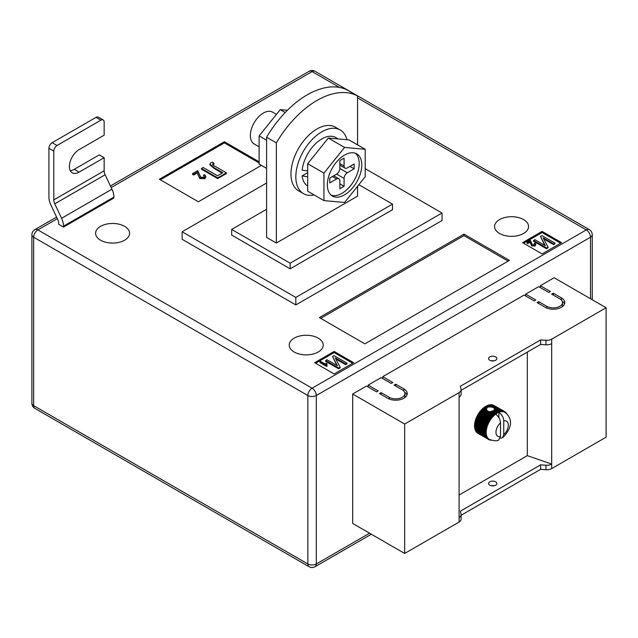 <?xml version="1.0" encoding="UTF-8"?>
<svg xmlns="http://www.w3.org/2000/svg" width="638" height="638" viewBox="0 0 638 638"><rect width="100%" height="100%" fill="white"/><g stroke="black" fill="none" stroke-linecap="round" stroke-linejoin="round"><path stroke-width="0.96" d="M492.361 411L495.83 413.001A16.078 9.283 -60 0 1 496.38 412.65L493.022 410.712L489.952 411.869L487.52 410.976L486.308 409.038L487.855 406.988L491.938 406.988L499.379 411.287A16.078 9.283 -60 0 1 499.905 411.143L500.678 411.813A15.623 9.02 120 0 0 499.562 412.116A15.623 9.02 120 0 0 498.884 412.363C501.875 414.453 503.502 417.3 503.757 420.913L503.757 434.669A8.733 5.04 120 0 0 508.311 425.163A8.733 5.04 120 0 0 503.757 420.913M486.331 409.779L486.308 409.038L483.843 407.618L483.596 408.2L486.331 409.779M489.793 360.263A4.139 2.385 180 0 1 488.58 358.58A4.139 2.385 180 0 1 491.132 356.371A4.139 2.385 180 0 1 495.638 356.889A4.139 2.385 180 0 1 496.85 358.58A4.139 2.385 180 0 1 494.298 360.781A4.139 2.385 180 0 1 489.793 360.263M494.091 360.829A4.139 2.385 0 0 0 491.34 360.829M489.793 485.191A4.139 2.385 180 0 1 488.58 483.5A4.139 2.385 180 0 1 491.132 481.299A4.139 2.385 180 0 1 495.638 481.81A4.139 2.385 180 0 1 496.85 483.5A4.139 2.385 180 0 1 494.298 485.709A4.139 2.385 180 0 1 489.793 485.191M491.34 485.749A4.139 2.385 180 0 1 494.091 485.749M459.089 495.04L527.315 455.644L551.679 464.089L551.679 468.587L606.1 437.174L606.1 307.747L554.119 277.729L540.314 285.704L540.314 287.579M551.679 468.587A6.89 3.98 180 0 1 545.953 469.728L540.633 469.337L461.107 515.257M368.118 386.995L368.118 385.121L378.19 390.934L376.564 391.868L366.499 386.054L352.686 394.029L352.686 523.455L404.667 553.465L459.089 522.043A6.89 3.98 0 0 0 461.107 519.236L461.107 514.73A6.89 3.98 0 0 0 461.051 514.236L460.389 511.166L540.633 464.839L540.633 469.337M382.744 378.549L382.744 376.675L392.809 382.489L391.19 383.43L381.117 377.616L368.118 385.121M525.688 296.024L525.688 294.142L535.76 299.964L534.134 300.897L524.069 295.083L382.744 376.675M540.314 285.704L550.379 291.518L548.76 292.459L538.687 286.645L525.688 294.142M561.432 297.898A11.484 6.635 180 0 1 564.789 302.587A11.484 6.635 180 0 1 557.7 308.712A11.484 6.635 180 0 1 545.187 307.277L537.06 302.587L538.687 301.646L546.806 306.336A9.187 5.303 180 0 0 556.822 307.484A9.187 5.303 180 0 0 562.493 302.587A9.187 5.303 180 0 0 559.805 298.831L551.679 294.142L553.305 293.209L561.432 297.898L561.432 300.107M389.236 397.307A9.187 5.303 0 0 0 399.252 398.463A9.187 5.303 0 0 0 404.923 393.558A9.187 5.303 0 0 0 402.235 389.81L394.109 385.121L395.735 384.18L403.854 388.869A11.484 6.635 0 0 1 407.219 393.558A11.484 6.635 0 0 1 400.13 399.683A11.484 6.635 0 0 1 387.617 398.248L379.49 393.558L381.117 392.617L389.236 397.307L389.236 399.029M352.686 394.029L404.667 424.039L459.089 392.617A6.89 3.98 0 0 0 461.107 389.81A6.89 3.98 0 0 0 461.051 389.316L460.389 386.245L540.633 339.91L545.953 340.301A6.89 3.98 180 0 0 551.679 339.161L606.1 307.747M527.315 352.104L527.315 455.644M483.596 408.2L483.213 408.137A16.078 9.283 120 0 0 482.687 408.607L482.073 409.189A16.078 9.283 120 0 0 481.562 409.708L480.972 410.346A16.078 9.283 120 0 0 480.486 410.92L479.928 411.614A16.078 9.283 120 0 0 479.473 412.22L478.955 412.953A16.078 9.283 120 0 0 478.524 413.599L478.045 414.373A16.078 9.283 120 0 0 477.934 414.564L477.766 414.852A16.078 9.283 120 0 0 477.663 415.043L488.469 421.287A16.078 9.283 -60 0 1 488.86 420.609L489.872 420.705A15.623 9.02 120 0 0 489.051 422.117A15.623 9.02 120 0 0 488.325 423.576A15.623 9.02 120 0 0 487.695 425.06A15.623 9.02 120 0 0 487.169 426.551A15.623 9.02 120 0 0 486.754 428.042A15.623 9.02 120 0 0 486.459 429.502A15.623 9.02 120 0 0 486.276 430.921A15.623 9.02 120 0 0 486.22 432.293A15.623 9.02 120 0 0 486.276 433.593A15.623 9.02 120 0 0 486.459 434.805A15.623 9.02 120 0 0 486.754 435.921A15.623 9.02 120 0 0 487.169 436.926A15.623 9.02 120 0 0 487.695 437.82A15.623 9.02 120 0 0 488.325 438.569A15.623 9.02 120 0 0 489.051 439.191A15.623 9.02 120 0 0 489.45 439.446A15.623 9.02 120 0 0 489.872 439.662L488.86 439.622A16.078 9.283 -60 0 1 488.66 439.518A16.078 9.283 -60 0 1 488.469 439.399L489.051 439.191L488.038 439.096A16.078 9.283 -60 0 1 487.695 438.808L488.325 438.569L487.312 438.426A16.078 9.283 -60 0 1 487.017 438.067L487.695 437.82L486.698 437.612A16.078 9.283 -60 0 1 486.443 437.19L487.169 436.926L486.188 436.663A16.078 9.283 -60 0 1 485.989 436.185L486.754 435.921L485.789 435.595A16.078 9.283 -60 0 1 485.646 435.06L486.459 434.805L485.518 434.414A16.078 9.283 -60 0 1 485.43 433.84L486.276 433.593L485.358 433.138A16.078 9.283 -60 0 1 485.335 432.524L486.22 432.293L485.335 431.782A16.078 9.283 -60 0 1 485.358 431.136L486.276 430.921L485.43 430.355A16.078 9.283 -60 0 1 485.518 429.685L486.459 429.502L485.646 428.88A16.078 9.283 -60 0 1 485.789 428.186L486.754 428.042L485.989 427.364A16.078 9.283 -60 0 1 486.188 426.662L487.169 426.551L486.443 425.833A16.078 9.283 -60 0 1 486.698 425.123L487.695 425.06L487.017 424.302A16.078 9.283 -60 0 1 487.312 423.592L488.325 423.576L487.695 422.779A16.078 9.283 -60 0 1 488.038 422.085L489.051 422.117L488.469 421.287M487.217 407.355L485.574 406.414A16.078 9.283 120 0 0 485.024 406.765L484.386 407.204A16.078 9.283 120 0 0 483.843 407.618M485.893 406.597L486.212 406.039L487.855 406.988M488.517 406.773L486.762 405.76A16.078 9.283 120 0 0 486.212 406.039M487.081 405.943L487.4 405.465L489.442 406.645M490.407 406.677L487.942 405.25A16.078 9.283 120 0 0 487.4 405.465M488.269 405.441L488.572 405.042L491.938 406.988M499.905 411.143L489.099 404.899A16.078 9.283 120 0 0 488.572 405.042M489.434 405.098L489.713 404.779L500.519 411.016A16.078 9.283 -60 0 1 501.029 410.952L501.755 411.67A15.623 9.02 120 0 0 500.678 411.813L500.519 411.016M501.029 410.952L490.223 404.707A16.078 9.283 120 0 0 489.713 404.779M490.574 404.915L501.62 410.912A16.078 9.283 -60 0 1 502.106 410.92L502.784 411.677A15.623 9.02 120 0 0 501.755 411.67L501.62 410.912M502.106 410.92L491.3 404.675A16.078 9.283 120 0 0 490.805 404.675M491.667 404.891L502.664 410.968A16.078 9.283 -60 0 1 503.119 411.047L503.757 411.845A15.623 9.02 120 0 0 502.784 411.677L502.664 410.968M503.119 411.047L492.313 404.811A16.078 9.283 120 0 0 491.85 404.731M492.711 405.034L503.637 411.183A16.078 9.283 -60 0 1 504.068 411.335L504.658 412.172A15.623 9.02 120 0 0 503.757 411.845L503.637 411.183M504.068 411.335L493.262 405.098A16.078 9.283 120 0 0 492.831 404.947M493.692 405.345L504.546 411.558A16.078 9.283 -60 0 1 504.738 411.662A16.078 9.283 -60 0 1 504.929 411.781L505.471 412.642A15.623 9.02 120 0 0 505.073 412.387A15.623 9.02 120 0 0 504.658 412.172L504.546 411.558M504.738 411.662L493.932 405.425A16.078 9.283 120 0 1 494.011 405.473L493.852 405.377A16.078 9.283 120 0 0 493.732 405.313M476.905 432.412L476.881 432.564A16.078 9.283 120 0 0 477.232 432.859L488.038 439.096M476.259 431.583L476.211 431.822A16.078 9.283 120 0 0 476.506 432.181L487.312 438.426M475.725 430.626L475.637 430.945A16.078 9.283 120 0 0 475.884 431.368L486.698 437.612M475.318 429.549L475.182 429.94A16.078 9.283 120 0 0 475.374 430.419L486.188 436.663M475.031 428.361L474.839 428.824A16.078 9.283 120 0 0 474.983 429.35L485.789 435.595M474.879 427.085L474.624 427.596A16.078 9.283 120 0 0 474.704 428.178L485.518 434.414M477.663 415.043L477.232 415.84A16.078 9.283 120 0 0 476.881 416.534L476.506 417.356A16.078 9.283 120 0 0 476.211 418.057L475.884 418.887A16.078 9.283 120 0 0 475.637 419.597L475.374 420.418A16.078 9.283 120 0 0 475.182 421.128L474.983 421.941A16.078 9.283 120 0 0 474.839 422.643L474.704 423.441A16.078 9.283 120 0 0 474.624 424.118L474.552 424.892A16.078 9.283 120 0 0 474.528 425.546L474.528 426.28A16.078 9.283 120 0 0 474.552 426.902L485.358 433.138M459.089 392.617L459.089 517.546A6.89 3.98 0 0 0 461.107 514.73M551.679 339.161L551.679 464.089A6.89 3.98 180 0 1 545.953 465.222L540.633 464.839M404.667 424.039L404.667 553.465M551.679 343.667A6.89 3.98 180 0 1 545.953 344.799L540.633 344.416L540.633 339.91M540.633 344.416L461.107 390.328M459.089 397.123A6.89 3.98 0 0 0 461.107 394.308L461.107 389.81M491.97 411.51L496.109 413.895A15.623 9.02 120 0 0 495.638 414.237C498.629 416.319 500.248 419.174 500.511 422.795L500.511 436.544L498.733 439.957C497.193 441.193 494.099 441.017 489.45 439.446M495.638 414.237A15.623 9.02 120 0 0 494.968 414.764A15.623 9.02 120 0 0 493.852 415.753A15.623 9.02 120 0 0 492.767 416.861A15.623 9.02 120 0 0 491.738 418.057A15.623 9.02 120 0 0 490.774 419.341A15.623 9.02 120 0 0 489.872 420.705L489.33 419.844A16.078 9.283 -60 0 1 489.761 419.198L490.774 419.341L490.279 418.464A16.078 9.283 -60 0 1 490.742 417.85L491.738 418.057L491.292 417.164A16.078 9.283 -60 0 1 491.786 416.59L492.767 416.861L492.369 415.952A16.078 9.283 -60 0 1 492.887 415.426L493.852 415.753L493.493 414.844A16.078 9.283 -60 0 1 494.027 414.373L494.968 414.764L494.649 413.863A16.078 9.283 -60 0 1 495.192 413.448L496.109 413.895L495.83 413.001M500.288 438.162L502.577 437.748L503.757 434.669M494.29 408.352L494.546 409.221L499.562 412.116L499.379 411.287M494.578 409.086L494.45 409.54L498.206 411.709A16.078 9.283 -60 0 1 498.749 411.494M491.435 411.279L495.192 413.448M490.478 411.446L494.649 413.863M496.38 412.65L497.265 413.161L497.018 412.284L493.668 410.346L494.099 409.995L498.414 412.563L498.206 411.709M497.018 412.284A16.078 9.283 -60 0 1 497.568 411.996M493.668 410.346L493.365 410.912M484.386 407.204L486.427 408.384M484.736 407.331L486.603 408.408M489.952 411.869L494.968 414.764M483.213 408.137L486.587 410.082M494.45 409.54L494.283 410.178M496.109 413.895A15.623 9.02 120 0 1 497.265 413.161A15.623 9.02 120 0 1 498.414 412.563A15.623 9.02 -60 0 1 498.884 412.363L498.884 417.563M504.985 411.869L505.36 412.084A16.078 9.283 -60 0 1 505.711 412.379L506.086 412.754A16.078 9.283 -60 0 1 506.381 413.121L506.827 414.014M505.471 412.642L505.36 412.084M491.738 440.148L490.742 440.212A16.078 9.283 -60 0 1 490.279 440.132L489.761 439.997A16.078 9.283 -60 0 1 489.33 439.845L489.872 439.662M477.663 433.162L488.469 439.399M476.881 432.564L487.695 438.808M476.211 431.822L487.017 438.067M475.637 430.945L486.443 437.19M475.182 429.94L485.989 436.185M474.839 428.824L485.646 435.06M474.624 427.596L485.43 433.84M474.528 426.28L485.335 432.524M474.528 425.546L485.335 431.782M474.552 424.892L485.358 431.136M474.624 424.118L485.43 430.355M474.704 423.441L485.518 429.685M474.839 422.643L485.646 428.88M474.983 421.941L485.789 428.186M475.182 421.128L485.989 427.364M475.374 420.418L486.188 426.662M475.637 419.597L486.443 425.833M475.884 418.887L486.698 425.123M476.211 418.057L487.017 424.302M476.506 417.356L487.312 423.592M476.881 416.534L487.695 422.779M477.232 415.84L488.038 422.085M478.045 414.373L488.86 420.609M478.524 413.599L489.33 419.844M478.955 412.953L489.761 419.198M479.473 412.22L490.279 418.464M479.928 411.614L490.742 417.85M480.486 410.92L491.292 417.164M480.972 410.346L491.786 416.59M481.562 409.708L492.369 415.952M482.073 409.189L492.887 415.426M488.939 411.438L494.027 414.373M482.687 408.607L493.493 414.844M485.024 406.765L486.778 407.778M482.48 409.189L493.852 415.753M481.403 410.29L492.767 416.861M480.366 411.494L491.738 418.057M479.401 412.778L490.774 419.341M478.5 414.142L489.872 420.705M477.687 415.553L489.051 422.117M476.953 417.013L488.325 423.576M476.323 418.496L487.695 425.06M475.804 419.987L487.169 426.551M475.39 421.471L486.754 428.042M475.087 422.938L486.459 429.502M474.903 424.358L486.276 430.921M474.847 425.729L486.22 432.293M562.166 301.176A11.484 6.635 180 0 1 564.534 303.991M538.687 303.521L538.687 301.646M562.493 302.587L562.493 305.403A9.187 5.303 180 0 1 562.166 306.806M553.305 295.083L553.305 293.209M404.596 397.777A9.187 5.303 0 0 0 404.923 396.373L404.923 393.558M395.735 386.054L395.735 384.18M406.964 394.962A11.484 6.635 0 0 0 404.596 392.155M381.117 394.499L381.117 392.617M124.617 226.338A17.003 9.817 0 0 0 106.091 224.209A17.003 9.817 0 0 0 95.596 233.277A17.003 9.817 0 0 0 100.573 240.215A17.003 9.817 0 0 0 119.099 242.344A17.003 9.817 0 0 0 129.594 233.277A17.003 9.817 0 0 0 124.617 226.338M318.25 338.132A17.003 9.817 0 0 0 299.724 336.003A17.003 9.817 0 0 0 289.229 345.07A17.003 9.817 0 0 0 294.206 352.009A17.003 9.817 0 0 0 312.732 354.138A17.003 9.817 0 0 0 323.227 345.07A17.003 9.817 0 0 0 318.25 338.132M523.583 219.584A17.003 9.817 0 0 0 505.049 217.454A17.003 9.817 0 0 0 494.562 226.522A17.003 9.817 0 0 0 499.538 233.468A17.003 9.817 0 0 0 518.064 235.597A17.003 9.817 0 0 0 528.559 226.522A17.003 9.817 0 0 0 523.583 219.584M357.559 95.971L347.814 90.341A82.701 47.746 120 0 0 307.205 94.847A82.701 47.746 120 0 0 266.596 137.234L266.596 237.408L276.342 243.03L276.342 142.864A82.701 47.746 120 0 1 316.95 100.477A82.701 47.746 120 0 1 357.559 95.971L357.559 144.874M295.833 304.932L182.125 239.282L182.125 231.777L295.833 297.428L295.833 304.932L442.03 220.525L442.03 213.02L295.833 297.428M561.592 242.655L542.101 231.403L522.602 242.655L542.101 253.908L561.592 242.655M334.168 373.956L353.659 362.703L334.168 351.45L314.678 362.703L334.168 373.956M463.962 234.122L319.391 317.588L364.872 343.85L509.443 260.384L463.962 234.122L463.962 235.621L320.691 318.346M259.124 161.813L224.361 141.74L159.38 179.254L198.37 201.767L261.389 165.386M79.136 172.132A13.781 7.959 120 0 1 72.246 172.81A13.781 7.959 120 0 1 70.132 161.765A13.781 7.959 120 0 1 79.136 149.619L104.153 135.176L104.153 122.049A4.594 2.656 120 0 0 103.197 119.944A4.594 2.656 120 0 0 100.9 120.175L57.045 145.496A4.594 2.656 120 0 0 53.791 151.118L48.919 148.311L48.919 197.078A13.781 7.959 -120 0 0 50.865 204.958L57.691 219.4A6.89 3.98 60 0 1 58.664 223.34L58.664 224.273L63.537 227.088L113.899 198.011L113.899 197.078A13.781 7.959 -120 0 0 111.945 189.199L105.126 174.756A6.89 3.98 60 0 1 104.153 170.817L104.153 157.69L99.273 154.874L74.263 169.317L79.136 172.132L104.153 157.69M357.559 186.28L357.559 196.137L276.342 243.03M266.596 137.234L276.342 142.864M266.596 209.272L231.666 229.433L290.146 263.199L392.49 204.112L358.843 184.685M442.03 213.02L365.199 168.663M266.596 183.01L182.125 231.777M231.666 229.433L231.666 235.063L290.146 268.821L392.49 209.735L392.49 204.112M290.146 263.199L290.146 268.821M560.619 243.222L542.101 232.527L542.101 231.403M542.101 232.527L523.583 243.222M534.508 244.856L534.189 243.485L534.947 243.142L535.872 244.33L535.154 246.013L531.693 245.909L530.218 242.137L527.69 243.596L526.932 243.158L526.932 242.408L530.385 240.414L532.379 244.777L534.508 244.856L534.907 244.306M534.748 244.673L534.189 243.485M554.964 243.102L553.617 243.883L543.153 237.846L548.018 247.113L546.527 247.975L533.535 240.478L534.883 239.697L545.37 245.75L540.49 236.459L541.973 235.605L554.964 243.102L554.964 243.86L553.617 244.633L543.72 238.923M548.018 247.113L548.018 247.871L546.527 248.724L533.535 241.228L533.535 240.478M544.804 245.423L540.49 236.459M352.686 363.269L334.168 352.575L315.651 363.269M334.168 352.575L334.168 351.45M325.835 364.457L326.178 363.094L326.935 363.532L327.031 366.172L326.592 366.419L320.013 362.623L320.013 361.874L320.691 361.483L325.819 364.258L325.819 365.008M326.935 363.532L326.768 364.792M347.04 363.15L345.692 363.931L335.221 357.886L340.094 367.161L338.603 368.022L325.603 360.518L326.951 359.744L337.438 365.797L332.558 356.506L334.041 355.645L347.04 363.15L347.04 363.899L345.692 364.681L335.787 358.963M340.094 367.161L340.094 367.911L338.603 368.772L325.603 361.267L325.603 360.518M336.872 365.47L332.558 356.506M508.143 261.133L463.962 235.621M259.124 162.937L224.361 142.872L160.353 179.82M224.361 142.872L224.361 141.74M203.41 175.235L204.551 174.724L205.938 176.511L204.862 178.656L199.662 178.504L197.461 172.842L193.665 175.035L192.524 174.381L192.524 173.632L197.716 170.633L200.699 177.181L203.889 177.3L204.487 176.471L203.41 175.235L204.391 176.846M214.025 163.408L213.052 163.727C212.518 164.708 213.148 165.553 214.934 166.255L226.362 172.85L217.71 177.843L201.464 168.464L203.155 167.491L217.502 175.769L222.774 172.731L214.44 167.914L209.91 164.07L210.811 162.826L212.438 162.132L214.025 163.408L214.025 164.157L212.749 164.716M226.362 172.85L226.362 173.6L217.71 178.592L201.464 169.214L201.464 168.464M222.128 173.105L214.44 168.663L209.91 164.819L209.91 164.07M546.527 247.975L546.527 248.724M553.617 243.883L553.617 244.633M535.872 244.33L535.154 245.263L531.693 245.159L530.218 242.137M530.218 241.387L527.69 242.847L527.69 243.596M530.481 242.695L530.481 243.445M531.693 245.159L531.693 245.909M535.154 245.263L535.154 246.013M527.69 242.847L526.932 242.408M338.603 368.022L338.603 368.772M345.692 363.931L345.692 364.681M327.031 365.422L326.592 366.419M326.592 365.67L320.013 361.874M212.606 164.325L213.052 163.727L213.052 164.476M217.71 177.843L217.71 178.592M205.938 176.511L204.862 177.906L199.662 177.755L197.461 172.842M197.461 172.093L193.665 174.286L193.665 175.035M197.844 174.054L197.844 174.804M199.662 177.755L199.662 178.504M204.862 177.906L204.862 178.656M193.665 174.286L192.524 173.632M100.9 120.175L96.027 117.36L52.164 142.681L57.045 145.496M96.027 117.36A4.594 2.656 -60 0 1 98.324 117.129L103.197 119.944M70.252 170.633A13.781 7.959 120 0 0 74.263 169.317M48.919 148.311A4.594 2.656 -60 0 1 52.164 142.681M63.537 227.088L63.537 226.147A13.781 7.959 -120 0 0 61.591 218.276L54.764 203.833A6.89 3.98 60 0 1 53.791 199.893L53.791 151.118M266.596 168.392L259.124 164.078L259.124 135.918L280.241 109.648L287.387 110.286M259.124 135.918L266.596 140.232M280.241 109.648L285.202 112.511M346.976 139.722A36.757 21.221 120 0 0 340.206 129.977A36.757 21.221 120 0 0 311.878 139.826A36.757 21.221 120 0 0 295.833 176.822A36.757 21.221 120 0 0 303.449 193.641A36.757 21.221 120 0 0 314.103 194.925M340.206 129.977L335.333 127.169A36.757 21.221 120 0 0 307.006 137.011A36.757 21.221 120 0 0 290.96 174.007A36.757 21.221 120 0 0 298.576 190.834L303.449 193.641M361.786 165.003A24.348 14.06 120 0 0 356.746 153.854A24.348 14.06 120 0 0 337.981 160.377A24.348 14.06 120 0 0 327.35 184.884A24.348 14.06 120 0 0 332.39 196.033A24.348 14.06 120 0 0 351.155 189.51A24.348 14.06 120 0 0 361.786 165.003M331.162 195.164A24.348 14.06 120 0 0 349.401 187.086A24.348 14.06 120 0 0 359.186 163.503A24.348 14.06 120 0 0 355.374 153.224M259.124 146.836L254.155 143.965A18.374 10.615 -60 0 1 250.351 135.551A18.374 10.615 -60 0 1 258.374 117.057A18.374 10.615 -60 0 1 272.53 112.136L276.429 114.385M365.199 149.276L348.954 139.897L328.323 138.055L307.691 163.719L307.691 191.225L323.937 200.603L344.568 202.453L365.199 176.782L365.199 149.276L344.568 147.434L323.937 173.097L323.937 200.603M328.323 138.055L344.568 147.434M307.691 163.719L323.937 173.097M344.081 166.032L344.081 158.152L339.855 160.593L339.855 168.472L347.327 172.786L354.154 168.847L354.154 163.966L347.327 167.906A4.594 2.656 120 0 1 345.03 168.137A4.594 2.656 120 0 1 344.081 166.032L339.855 163.591M347.327 172.786A4.594 2.656 120 0 0 344.081 178.417L336.609 174.102L329.782 178.034L329.782 182.915L336.609 178.975L332.382 176.535M333.73 175.761L338.906 178.752A4.594 2.656 120 0 1 339.855 180.849L339.855 188.728L344.081 186.288L344.081 178.417M338.906 178.752A4.594 2.656 120 0 0 336.609 178.975M336.609 174.102A4.594 2.656 120 0 0 339.855 168.472M349.927 166.406L354.154 168.847M339.855 183.856L344.081 186.288M307.691 186.017A28.024 16.181 120 0 1 302.141 175.857L307.691 176.83M338.268 138.948L335.835 137.537A28.024 16.181 120 0 0 315.419 143.853A28.024 16.181 120 0 0 302.165 170.25L307.691 170.88M302.141 175.857L307.691 172.683M459.089 517.546L459.089 522.043M545.953 344.799L545.953 340.301M545.953 465.222L545.953 469.728M500.511 422.795A8.733 5.04 120 0 0 495.965 432.293A8.733 5.04 120 0 0 500.511 436.544M546.806 308.058L546.806 306.336M403.854 391.078L403.854 388.869M57.34 218.659L37.873 229.903L312.078 388.215L586.282 229.903L357.559 97.853M339.528 87.438L312.078 71.592L111.179 187.58M590.509 298.744L590.509 237.216L316.304 395.528L316.304 563.968L369.585 533.208M307.851 395.528L33.647 237.216L33.647 405.656L307.851 563.968L307.851 395.528A5.973 3.445 0 0 0 316.304 395.528A5.973 3.445 -120 0 0 312.078 388.215A5.973 3.445 -60 0 0 307.851 395.528M592.255 234.776A5.973 5.973 0 0 0 589.265 229.608A5.973 3.445 -60 0 0 586.282 229.903A5.973 3.445 -120 0 1 590.509 237.216A5.973 3.445 0 0 0 592.255 234.776L592.255 299.748M315.06 71.297A5.973 5.973 0 0 0 309.087 71.297A5.973 3.445 -120 0 1 312.078 71.592A5.973 3.445 -60 0 1 315.06 71.297L589.265 229.608M316.304 563.968A5.973 3.445 180 0 1 307.851 563.968A5.973 3.445 -60 0 0 309.087 566.703A5.973 5.973 0 0 0 315.06 566.703A5.973 3.445 -120 0 0 316.304 563.968M34.883 229.608A5.973 5.973 0 0 0 31.9 234.776A5.973 3.445 180 0 0 33.647 237.216A5.973 3.445 -60 0 1 37.873 229.903A5.973 3.445 -120 0 0 34.883 229.608L56.591 217.072M34.883 408.392A5.973 3.445 -60 0 1 33.647 405.656A5.973 3.445 0 0 1 31.9 403.224A5.973 5.973 0 0 0 34.883 408.392L309.087 566.703M214.44 167.914L214.44 168.663M104.153 170.817L53.791 199.893M105.126 174.756L54.764 203.833M111.945 189.199L61.591 218.276M113.899 197.078L63.537 226.147M502.577 437.748C509.012 431.543 515.408 420.928 505.073 412.387M488.66 439.518L477.854 433.274M315.06 566.703L371.332 534.221M110.43 185.993L309.087 71.297M31.9 234.776L31.9 403.224M339.855 165.146L345.03 168.137"/></g></svg>
